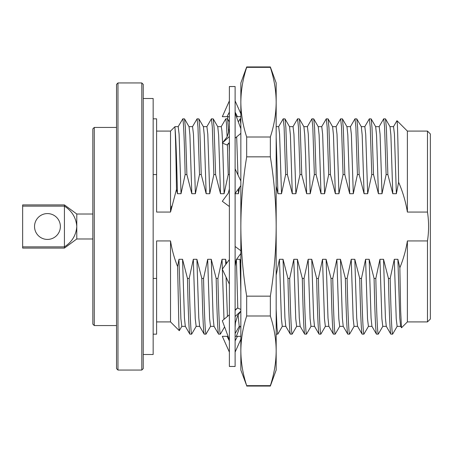 <?xml version="1.0" encoding="UTF-8"?>
<svg xmlns="http://www.w3.org/2000/svg" width="453" height="453" viewBox="0 0 453 453"><rect width="100%" height="100%" fill="white"/><g stroke="black" fill="none" stroke-linecap="round" stroke-linejoin="round"><path stroke-width="0.68" d="M143.239 354.495L153.159 354.495L153.159 98.505L143.239 98.505M235.113 86.534L235.113 366.466L229.371 366.466L229.371 86.534L235.113 86.534M229.371 136.523L222.315 143.046L227.021 144.983L229.371 142.525M240.854 128.72L235.113 113.233M227.021 144.983L229.371 143.006M235.113 138.188L240.854 133.363M229.371 206.523L222.315 201.285L228.272 193.193L229.371 188.975M240.854 181.047L235.113 168.844M235.113 193.425L240.854 185.622M240.854 250.736L235.113 246.477M229.371 259.575L222.315 269.161L229.371 284.156M235.113 264.025L236.211 259.807L240.854 253.499M240.854 309.416L237.468 308.017L235.113 310.475M240.854 311.171L235.113 316.477M237.468 308.017L235.113 309.994M229.371 314.812L222.315 320.735L229.371 339.767M240.854 336.319L237.468 336.319L235.113 340.911M240.854 339.263L235.113 352.111M237.468 336.319L235.113 336.319L237.468 336.319M229.371 340.911L227.021 336.319L228.091 336.319L222.315 336.319L229.371 352.111M240.09 326.353L236.392 336.319M228.091 116.681L227.293 118.833M229.371 100.889L222.315 116.681L229.371 116.681L227.021 116.681L229.371 112.089M235.113 112.089L237.468 116.681L236.392 116.681L240.854 116.681M240.854 113.737L235.113 100.889M246.681 146.715L246.681 137.01L270.345 137.01L270.345 156.84L246.681 156.84L246.681 146.715M246.681 315.99L246.681 296.16L270.345 296.16L270.345 315.99L246.681 315.99C242.882 327.61 240.939 339.223 240.854 350.826C240.945 362.468 242.887 374.076 246.681 385.656L240.854 370.056L240.854 82.944L246.681 66.936L270.345 66.936L270.345 67.344L246.681 67.344L246.681 66.936M240.854 117.638L240.854 120.753M270.345 66.936L276.171 82.944L276.171 350.826C276.081 362.468 274.139 374.076 270.345 385.656L270.345 386.064L246.681 386.064M270.345 386.064L276.171 370.056L276.171 350.826C276.087 339.223 274.144 327.61 270.345 315.99M276.171 139.037L276.171 193.391M246.681 385.656L270.345 385.656M270.345 156.84C274.144 180.062 276.087 203.278 276.171 226.5C276.087 249.722 274.144 272.938 270.345 296.16M246.681 156.84C242.882 180.062 240.939 203.278 240.854 226.5C240.939 249.722 242.882 272.938 246.681 296.16M270.345 67.344C274.144 78.958 276.087 90.566 276.171 102.174C276.087 113.788 274.144 125.396 270.345 137.01M240.854 102.174C240.939 90.572 242.882 78.964 246.681 67.344C242.882 78.958 240.939 90.566 240.854 102.174C240.939 113.788 242.882 125.396 246.681 137.01M92.837 214.02L76.784 214.02L64.428 204.898L22.65 204.898L22.65 206.126L64.428 206.126L64.428 204.898M92.837 238.98L76.784 238.98L76.784 214.02M76.784 238.98L64.428 248.102L22.65 248.102L22.65 206.126M34.536 226.5A12.922 12.922 0 0 0 47.452 239.422A12.922 12.922 0 0 0 60.374 226.5A12.922 12.922 0 0 0 47.452 213.578A12.922 12.922 0 0 0 34.536 226.5M141.8 82.944L143.239 84.377L143.239 368.623L141.8 370.056L141.8 82.944L117.973 82.944L117.973 370.056L116.534 368.623L116.534 84.377L117.973 82.944M92.837 324.127L92.837 128.873L94.275 127.44L94.275 325.56L92.837 324.127M116.534 127.44L94.275 127.44M116.534 325.56L94.275 325.56M141.8 370.056L117.973 370.056M427.479 131.087L407.383 131.087L407.383 212.061L427.479 212.061L427.479 131.087L430.35 133.958L430.35 319.042L427.479 321.913L427.479 240.939L407.383 240.939L407.383 321.913L401.528 327.768L400.633 326.279L399.773 317.978L397.887 259.286L394.297 259.286L390.18 278.431C390.984 314.054 391.794 332.632 392.615 334.167L390.797 334.099L386.279 326.279L385.418 317.978L383.532 259.286L379.942 259.286L375.826 278.431C376.63 314.054 377.44 332.632 378.261 334.167L376.437 334.099L371.919 326.279L371.058 317.978L369.178 259.286L365.588 259.286L361.471 278.431C362.275 314.054 363.085 332.632 363.901 334.167L362.083 334.099L357.564 326.279L356.704 317.978L354.818 259.286L351.234 259.286L347.117 278.431C347.915 314.054 348.731 332.632 349.546 334.167L347.728 334.099L343.21 326.279L342.349 317.978L340.463 259.286L336.873 259.286L332.757 278.431C333.561 314.054 334.371 332.632 335.192 334.167L333.374 334.099L328.855 326.279L327.995 317.978L326.109 259.286L322.519 259.286L318.402 278.431C319.206 314.054 320.016 332.632 320.837 334.167L319.02 334.099L314.501 326.279L313.64 317.978L311.755 259.286L308.165 259.286L304.048 278.431C304.852 314.054 305.662 332.632 306.483 334.167L304.659 334.099L300.141 326.279L299.28 317.978L297.4 259.286L293.81 259.286L289.694 278.431C290.498 314.054 291.307 332.632 292.123 334.167L290.305 334.099L285.786 326.279L284.926 317.978L283.04 259.286L279.456 259.286L276.171 275.124M427.479 212.061C428.94 221.727 428.94 231.353 427.479 240.939M156.608 212.061L170.532 212.061L170.532 131.087L174.971 126.647L174.971 127.922C175.481 134.643 175.985 155.13 176.477 189.377L170.532 212.061L156.608 212.061L156.608 118.833L153.159 118.833M153.159 278.431L156.608 278.431L156.608 334.167L153.159 334.167M156.608 174.569L153.159 174.569M156.608 278.431L156.608 240.939L170.532 240.939L170.532 321.913L156.608 321.913M407.383 131.087L396.981 120.685C397.519 120.736 398.074 145.758 398.617 182.259C402.796 191.84 405.718 201.778 407.383 212.061M186.891 174.569L191.8 193.714L189.915 135.022L189.054 126.721L184.535 118.901L185.396 127.797L186.891 174.569L185.147 174.569C184.377 140.158 183.584 121.597 182.786 118.89L178.12 126.721M170.532 212.061L171.602 206.177M196.228 326.279L191.636 334.167L189.818 334.099L185.3 326.279L184.439 317.978L182.553 259.286L178.963 259.286L177.604 266.591L178.878 325.917L179.297 330.679L181.874 326.279M210.588 326.279L205.99 334.167L204.173 334.099L199.654 326.279L198.793 317.978L196.908 259.286L193.318 259.286L189.201 278.431C190.005 314.054 190.815 332.632 191.636 334.167M224.592 326.885L220.424 334.099L218.606 334.167L214.009 326.279L213.148 317.978L211.262 259.286L207.678 259.286L203.556 278.431C204.36 314.054 205.169 332.632 205.99 334.167M282.366 326.279L277.848 334.099L276.171 334.167M296.721 326.279L292.123 334.167M311.075 326.279L306.483 334.167M325.43 326.279L320.837 334.167M339.79 326.279L335.192 334.167M354.144 326.279L349.546 334.167M368.499 326.279L363.901 334.167M382.853 326.279L378.261 334.167M397.207 326.279L392.615 334.167M390.871 334.167C390.05 332.632 389.24 314.054 388.442 278.431L390.18 278.431M376.517 334.167C375.696 332.632 374.886 314.054 374.082 278.431L375.826 278.431M362.162 334.167C361.341 332.632 360.531 314.054 359.727 278.431L361.471 278.431M347.808 334.167C346.987 332.632 346.177 314.054 345.373 278.431L347.117 278.431M333.448 334.167C332.632 332.632 331.817 314.054 331.018 278.431L332.757 278.431M319.093 334.167C318.272 332.632 317.462 314.054 316.658 278.431L318.402 278.431M304.739 334.167C303.918 332.632 303.108 314.054 302.304 278.431L304.048 278.431M290.384 334.167C289.563 332.632 288.754 314.054 287.949 278.431L289.694 278.431M277.768 334.167L276.981 327.751L276.171 309.082M220.345 334.167C219.529 332.632 218.714 314.054 217.916 278.431L216.172 278.431L211.262 259.286M218.606 334.167C217.785 332.632 216.976 314.054 216.172 278.431M204.246 334.167C203.431 332.632 202.621 314.054 201.817 278.431L203.556 278.431M189.892 334.167C189.077 332.632 188.261 314.054 187.463 278.431L189.201 278.431M201.245 174.569L206.155 193.714L204.269 135.022L203.408 126.721L198.89 118.901L199.756 127.797L201.245 174.569L199.501 174.569L197.967 127.027L197.072 118.833L192.474 126.721M198.89 118.901L197.072 118.833M215.6 174.569L220.509 193.714L218.623 135.022L217.763 126.721L213.244 118.901L214.11 127.797L215.6 174.569L213.861 174.569L212.321 127.027L211.426 118.833L206.828 126.721M213.244 118.901L211.426 118.833M229.371 174.569L228.216 174.569L227.406 144.654M227.123 136.681L226.438 123.324L225.781 118.833L221.189 126.721M229.371 152.208L229.099 143.233M228.68 132.168L227.604 118.901L225.781 118.833M240.854 124.167L240.135 118.833L238.329 121.902M287.378 174.569L292.287 193.714L290.401 135.022L289.541 126.721L285.022 118.901L285.888 127.797L287.378 174.569L285.639 174.569L284.105 127.027L283.204 118.833L278.612 126.721M285.022 118.901L283.204 118.833M301.738 174.569L306.641 193.714L305.611 155.894L304.756 135.022L303.901 126.721L299.382 118.901L300.243 127.797L301.738 174.569L299.994 174.569L298.459 127.027L297.559 118.833L292.966 126.721M299.382 118.901L297.559 118.833M316.092 174.569L320.996 193.714L319.116 135.022L318.255 126.721L313.736 118.901L314.597 127.797L316.092 174.569L314.348 174.569L312.813 127.027L311.919 118.833L307.321 126.721M313.736 118.901L311.919 118.833M330.447 174.569L335.356 193.714L333.47 135.022L332.61 126.721L328.091 118.901L328.952 127.797L330.447 174.569L328.702 174.569L327.168 127.027L326.273 118.833L321.675 126.721M328.091 118.901L326.273 118.833M344.801 174.569L349.71 193.714L347.825 135.022L346.964 126.721L342.445 118.901L343.312 127.797L344.801 174.569L343.063 174.569L341.522 127.027L340.628 118.833L336.03 126.721M342.445 118.901L340.628 118.833M359.161 174.569L364.065 193.714L362.179 135.022L361.318 126.721L356.8 118.901L357.666 127.797L359.161 174.569L357.417 174.569L355.882 127.027L354.982 118.833L350.39 126.721M356.8 118.901L354.982 118.833M373.515 174.569L378.419 193.714L376.539 135.022L375.679 126.721L371.16 118.901L372.021 127.797L373.515 174.569L371.771 174.569L370.237 127.027L369.337 118.833L364.744 126.721M371.16 118.901L369.337 118.833M387.87 174.569L392.779 193.714L390.894 135.022L390.033 126.721L385.514 118.901L386.375 127.797L387.87 174.569L386.126 174.569L384.591 127.027L383.697 118.833L379.099 126.721M385.514 118.901L383.697 118.833M184.535 118.901L182.786 118.833M170.532 240.939C171.925 249.705 174.28 258.255 177.604 266.591M407.383 240.939C405.922 250.118 403.413 259.054 399.852 267.751L400.656 310.758L401.477 327.745M393.453 126.721L396.981 120.685M392.779 193.714L396.364 193.714L394.433 134.247L393.538 126.647L389.948 126.647M396.364 193.714L398.617 182.259M378.419 193.714L382.009 193.714L380.078 134.247L379.184 126.647L375.594 126.647M382.009 193.714L386.126 174.569M364.065 193.714L367.655 193.714L365.724 134.247L364.829 126.647L361.239 126.647M367.655 193.714L371.771 174.569M349.71 193.714L353.3 193.714L351.369 134.247L350.469 126.647L346.879 126.647M353.3 193.714L357.417 174.569M335.356 193.714L338.946 193.714L337.015 134.247L336.115 126.647L332.525 126.647M338.946 193.714L343.063 174.569M320.996 193.714L324.586 193.714L322.655 134.247L321.76 126.647L318.17 126.647M324.586 193.714L328.702 174.569M306.641 193.714L310.231 193.714L308.3 134.247L307.406 126.647L303.816 126.647M310.231 193.714L314.348 174.569M292.287 193.714L295.877 193.714L293.946 134.247L293.046 126.647L289.461 126.647M295.877 193.714L299.994 174.569M276.171 186.07L277.932 193.714L281.523 193.714L279.592 134.247L278.691 126.647L276.171 126.647M281.523 193.714L285.639 174.569M234.864 193.714L238.454 193.714L238.335 189.048M237.967 174.909L236.67 136.874M238.454 193.714L239.637 187.276M220.509 193.714L224.099 193.714L222.61 143.165M222.599 142.786L221.919 130.707L221.268 126.647L217.683 126.647M224.099 193.714L228.216 174.569M206.155 193.714L209.745 193.714L207.814 134.247L206.913 126.647L203.323 126.647M209.745 193.714L213.861 174.569M191.8 193.714L195.385 193.714L193.454 134.247L192.559 126.647L188.969 126.647M195.385 193.714L199.501 174.569M176.477 189.377L177.44 193.714L181.03 193.714L179.099 134.247L178.205 126.647L174.971 126.647M181.03 193.714L185.147 174.569M388.442 278.431L383.532 259.286M374.082 278.431L369.178 259.286M359.727 278.431L354.818 259.286M345.373 278.431L340.463 259.286M331.018 278.431L326.109 259.286M316.658 278.431L311.755 259.286M302.304 278.431L297.4 259.286M287.949 278.431L283.04 259.286M240.854 292.004L239.977 259.286L236.387 259.286M240.854 263.255L239.977 259.286M227.417 316.454L226.081 277.168M225.753 264.495L225.622 259.286L222.032 259.286L217.916 278.431M226.54 263.425L225.622 259.286M201.817 278.431L196.908 259.286M187.463 278.431L182.553 259.286M399.852 267.751L397.887 259.286M277.932 193.714L276.171 137.253M177.44 193.714C176.625 157.457 175.804 135.526 174.971 127.922M400.718 326.353L397.128 326.353L396.228 318.753L394.297 259.286M386.358 326.353L382.774 326.353L381.873 318.753L379.942 259.286M372.004 326.353L368.414 326.353L367.519 318.753L365.588 259.286M357.649 326.353L354.059 326.353L353.164 318.753L351.234 259.286M343.295 326.353L339.705 326.353L338.804 318.753L336.873 259.286M328.935 326.353L325.35 326.353L324.45 318.753L322.519 259.286M314.58 326.353L310.99 326.353L310.095 318.753L308.165 259.286M300.226 326.353L296.636 326.353L295.741 318.753L293.81 259.286M285.871 326.353L282.281 326.353L281.387 318.753L279.456 259.286M240.854 326.353L239.212 326.353L238.102 314.903M237.802 308.159L236.392 259.558M223.997 319.325L222.032 259.286M214.093 326.353L210.503 326.353L209.609 318.753L207.678 259.286M199.739 326.353L196.149 326.353L195.249 318.753L193.318 259.286M185.379 326.353L181.795 326.353L180.894 318.753L178.963 259.286M236.324 259.654L235.113 266.16M64.428 248.102L64.428 246.874L22.65 246.874M64.428 206.126C72.004 211.002 76.121 217.797 76.784 226.5C76.138 235.181 72.021 241.97 64.428 246.874L64.428 206.126M222.683 142.701L226.97 136.999C228.884 132.117 229.682 128.346 229.371 125.674M240.854 311.228L237.514 316.001L235.435 322.796L235.113 327.326M240.854 118.833L240.135 118.833M170.532 321.913L179.297 330.679M170.532 131.087L156.608 131.087M407.383 321.913L427.479 321.913M229.371 121.965L227.604 118.901M235.113 333.521L239.258 326.353"/></g></svg>
